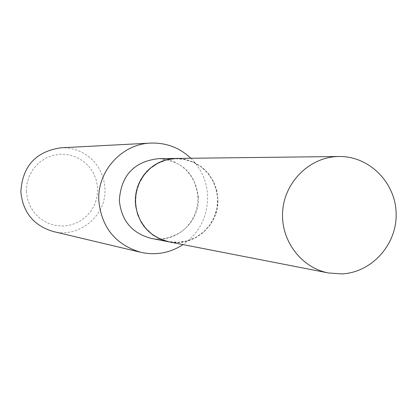 <?xml version="1.0" encoding="UTF-8"?>
<svg xmlns="http://www.w3.org/2000/svg" width="417" height="417" viewBox="0 0 417 417"><rect width="100%" height="100%" fill="white"/><g stroke="black" fill="none" stroke-linecap="round" stroke-linejoin="round"><path stroke-width="0.31" stroke-dasharray="2.08 1.56" d="M176.302 158.439L185.429 159.367L194.119 162.328L201.937 167.165L208.51 173.639L213.509 181.431L216.699 190.152L217.924 199.383L217.121 208.667L214.333 217.549L209.699 225.597L203.433 232.415L195.854 237.674L187.316 241.099L178.252 242.532L168.749 241.818M135.624 202.141L136.333 192.769L139.075 183.788L143.714 175.651L150.011 168.77L157.652 163.495L166.237 160.086L175.343 158.71L184.507 159.43L193.269 162.208L201.192 166.899L207.885 173.263L213.014 180.983L216.329 189.678L217.669 198.904L216.965 208.208L214.255 217.127L209.668 225.227L203.433 232.092L195.86 237.388L187.322 240.844L178.241 242.282L169.078 241.631L160.284 238.91L152.304 234.26L145.549 227.906L140.352 220.166L136.984 211.429L135.624 202.141M176.276 158.439C200.838 160.576 214.698 174.056 217.856 198.888C219.488 224.846 193.775 247.432 168.723 241.813M26.422 191.497L27.032 183.438L29.404 175.719L33.428 168.729L38.89 162.818L45.516 158.288L52.969 155.359L60.877 154.175L68.836 154.801L76.452 157.193L83.343 161.233L89.165 166.711L93.632 173.357L96.525 180.832L97.698 188.776L97.093 196.782L94.742 204.455L90.76 211.419L85.349 217.32L78.771 221.865L71.349 224.831L63.462 226.056L55.497 225.482L47.861 223.137L40.929 219.123L35.054 213.655L30.54 206.994L27.616 199.482L26.422 191.497M60.773 147.816L65.547 147.837L70.285 148.405L74.924 149.51L79.407 151.136L83.676 153.263L87.679 155.864L91.365 158.903L94.68 162.338L97.594 166.133L100.059 170.235L102.045 174.587L103.536 179.143L104.505 183.834L104.943 188.609C106.716 215.485 79.121 238.482 53.188 231.508M190.877 158.267C201.328 168.723 206.915 181.395 207.65 196.282C207.697 216.689 199.498 232.801 183.053 244.607M198.414 197.356C199.983 222.209 175.317 243.815 151.308 238.42C167.504 241.808 184.033 231.628 188.015 225.42C194.718 217.335 197.986 207.901 197.82 197.121L197.132 190.986L194.437 182.229L191.617 176.891L186.081 169.943L181.458 165.987L174.316 161.879L166.576 159.414L158.533 158.648C182.083 160.681 195.375 173.581 198.414 197.356"/><path stroke-width="0.63" d="M341.554 273.922L328.471 272.963C300.912 267.761 280.25 239.853 282.695 210.804C284.853 181.734 309.649 157.386 337.692 156.537L339.026 156.505C369.207 155.953 395.717 182.63 396.15 213.613C397.01 244.586 371.683 272.708 341.554 273.922M328.471 272.963L168.749 241.818L160.545 239.295L153.034 235.099L146.539 229.397L141.342 222.449L137.673 214.541L135.692 206.029L135.483 197.267L137.063 188.651L140.357 180.551L145.225 173.316L151.449 167.259L158.757 162.646L166.836 159.675L176.302 158.439L339.026 156.505M168.723 241.813L168.703 241.808C148.608 236.47 137.485 223.251 135.332 202.146L135.436 197.34L136.072 192.581L137.24 187.921L138.918 183.428L141.092 179.154L143.724 175.161L146.784 171.502L150.235 168.218L154.024 165.356L158.106 162.953L162.432 161.04L166.936 159.638L171.564 158.768L176.276 158.439M183.053 244.607C169.974 253.036 155.849 255.595 140.691 252.29L53.188 231.508C33.652 225.581 22.872 212.352 20.85 191.82C22.409 166.263 35.716 151.595 60.773 147.816L150.584 143.094C166.091 142.567 179.524 147.623 190.877 158.267M140.691 252.29C115.389 244.607 101.43 227.359 98.813 200.551C97.177 171.199 121.816 143.98 150.584 143.094M168.703 241.808L151.308 238.42C132.053 233.306 121.394 220.65 119.33 200.462C121.024 175.448 134.092 161.509 158.533 158.648L176.255 158.439"/></g></svg>
